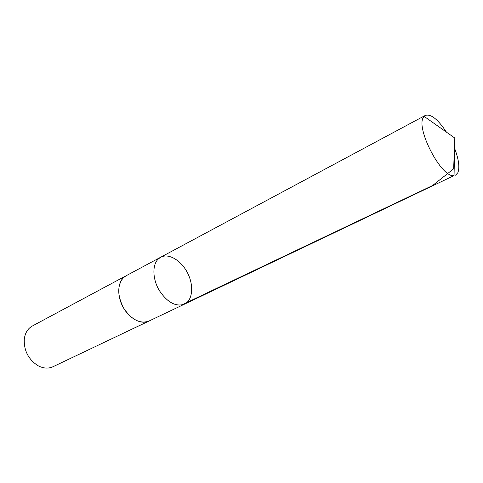 <?xml version="1.0" encoding="UTF-8"?>
<svg xmlns="http://www.w3.org/2000/svg" width="483" height="483" viewBox="0 0 483 483"><rect width="100%" height="100%" fill="white"/><g stroke="black" fill="none" stroke-linecap="round" stroke-linejoin="round"><path stroke-width="0.72" d="M184.446 304.181L148.836 321.117C139.961 324.081 131.581 319.782 123.702 308.22C117.266 295.614 117.127 285.477 123.28 277.816L125.954 275.841L160.706 257.216L158.098 259.178C152.163 265.064 152.55 279.102 159.221 290.38C167.311 302.424 175.715 307.025 184.446 304.181C192.723 300.293 194.027 285.586 187.627 273.088C181.36 260.524 168.742 252.851 160.706 257.216L158.098 259.178C152.163 265.064 152.55 279.102 159.221 290.38C167.311 302.424 175.715 307.025 184.446 304.181L454.05 175.589C441.625 178.559 414.982 127.295 423.651 117.025L425.348 115.401C430.896 113.728 437.924 119.301 446.425 132.131M454.6 148.305C458.772 159.372 459.852 167.516 457.842 172.733L455.572 175.196M149.054 321.014L148.842 321.117C140.921 325.047 128.563 318.164 122.489 306.011C116.306 293.918 118.093 279.886 125.954 275.835L126.166 275.727M148.842 321.117L52.919 366.754C48.167 368.891 43.065 368.463 37.62 365.468C28.255 359.165 23.812 350.368 24.289 339.09C25.11 332.932 27.785 328.573 32.325 326.013L125.954 275.835M181.505 305.087L432.653 185.478L453.652 168.79L454.805 138.047L424.128 116.385M160.706 257.216L425.348 115.401M454.805 138.047L454.05 175.589"/></g></svg>
